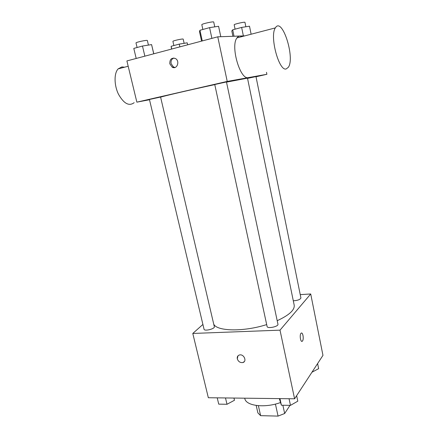 <?xml version="1.0" encoding="UTF-8"?>
<svg xmlns="http://www.w3.org/2000/svg" width="438" height="438" viewBox="0 0 438 438"><rect width="100%" height="100%" fill="white"/><g stroke="black" fill="none" stroke-linecap="round" stroke-linejoin="round"><path stroke-width="0.66" d="M289.989 405.364L284.662 413.51L278.064 416.1L260.621 415.662L257.878 412.892L256.197 405.457M258.376 405.697L260.621 415.662M275.425 404.071L278.064 416.1M282.866 405.238L284.662 413.51M244.722 398.186L244.804 398.525C245.811 405.906 264.7 408.347 280.419 402.571M300.244 294.632L310.712 293.969L322.965 355.371L294.588 398.804L208.335 397.737L192.791 333.455L202.904 324.449M310.712 293.969L280.013 330.153L294.588 398.804M280.013 330.153L192.791 333.455M237.297 358.842C236.98 356.784 237.735 355.486 239.575 354.95C244.065 353.833 247.284 361.744 242.69 362.576C240.062 362.79 238.267 361.542 237.297 358.842M213.711 324.076C216.695 331.352 243.523 332.02 266.682 324.585M277.199 320.698C289.19 315.157 294.856 309.962 294.183 305.105L247.492 78.156L226.501 82.13M293.296 300.786C297.659 300.528 300.2 299.581 300.917 297.955L255.978 76.59L247.541 78.386M267.092 326.485C267.339 328.987 278.743 326.589 277.944 324.202L226.462 81.944L214.757 84.523L267.092 326.485M204.048 329.245C204.305 331.517 215.118 328.856 214.33 326.715L160.582 97.044L149.44 99.481L204.048 329.245M302.51 340.983L302.373 341.136C300.665 343.058 299.28 334.796 301.065 333.258C302.702 331.413 304.131 339.061 302.51 340.983M301.519 333.033C303.074 332.781 303.89 339.373 302.505 340.983L301.913 341.361M244.256 361.662L242.69 362.576C240.068 362.784 238.272 361.542 237.303 358.842L237.971 355.842M160.62 97.187C161.803 96.502 189.178 90.124 214.779 84.622M256.016 76.77L266.89 74.29L227.229 81.424L136.864 102.153L149.5 99.738M244.837 35.856L217.763 36.819L227.229 81.424M217.763 36.819L126.9 60.926L136.864 102.153M169.807 63.828C169.687 59.218 171.559 57.449 175.441 58.522C180.308 61.128 176.875 70.047 172.172 67.14L169.807 63.828M266.49 72.308L266.89 74.29M248.401 77.575C240.352 80.488 230.207 46.204 236.958 37.909C238.305 36.031 239.969 35.598 241.946 36.606M124.523 67.211L121.917 66.915L118.14 68.876C113.935 73.272 114.061 85.229 118.463 94.197C123.839 103.669 129.073 106.489 134.165 102.673M286.211 68.93C279.039 71.684 269.403 36.184 275.349 27.901C282.056 16.217 295.338 57.865 288.33 67.299L286.211 68.93M175.03 67.468L173.475 66.992L171.121 63.691C170.705 60.844 171.63 58.955 173.902 58.013M187.661 44.807L187.223 42.831L179.241 44.118L171.127 46.286L171.57 49.072M179.241 44.118L179.859 46.877M171.127 46.286L171.751 49.029M173.864 45.557L172.917 41.364C172.512 40.8 183.325 38.445 183.194 39.124L184.135 43.329M251.122 34.219L249.507 26.198L241.639 27.419L232.709 29.806L231.806 30.928L232.917 36.277M241.639 27.419L243.369 35.905M232.709 29.806L234.04 36.239M235.086 29.171L234.182 24.796C233.755 24.183 245.105 21.604 244.968 22.349L245.86 26.762M153.804 53.792L151.581 44.599L142.476 46.034L133.798 48.41L136.202 58.462M151.581 44.599L153.727 53.808M142.476 46.034L144.863 56.163M137.089 47.512L135.999 42.946C135.534 42.262 147.486 39.727 147.36 40.537L148.427 45.092M220.79 36.71L218.589 26.285L209.594 27.632L199.947 30.277L199.476 31.509L201.568 41.117M209.594 27.632L211.893 38.374M199.947 30.277L202.257 40.931M202.854 29.483L201.819 24.703C201.327 23.942 213.87 21.144 213.733 22.053L214.757 26.86M317.61 363.567L318.634 368.654L311.933 372.251M233.98 398.054L234.461 400.277L226.988 404.279L218.726 404.137L217.226 397.846M233.941 398.054L234.461 400.277M225.493 397.95L226.988 404.279M296.635 395.662L297.802 401.17L290.476 405.369L281.399 405.216L279.313 398.613M289.053 398.733L290.476 405.369M279.964 398.624L281.399 405.216M128.186 66.258L118.14 68.876M236.958 37.909L275.349 27.901M173.475 66.992L172.172 67.14"/></g></svg>
